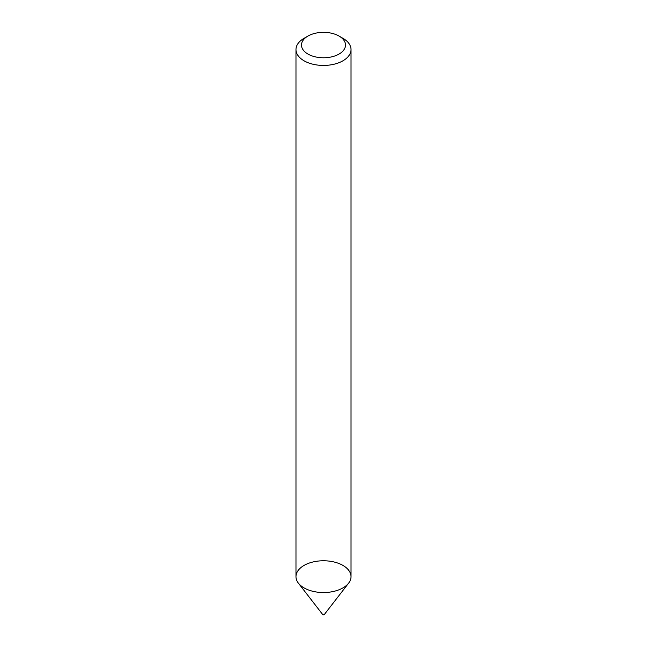 <?xml version="1.0" encoding="UTF-8"?>
<svg xmlns="http://www.w3.org/2000/svg" width="647" height="647" viewBox="0 0 647 647"><rect width="100%" height="100%" fill="white"/><g stroke="black" fill="none" stroke-linecap="round" stroke-linejoin="round"><path stroke-width="0.97" d="M339.068 36.07L342.959 38.319A27.522 15.884 180 0 1 351.022 49.552L351.022 576.655A27.522 15.884 180 0 1 342.959 587.888A27.522 15.884 180 0 1 312.97 591.334A27.522 15.884 180 0 1 295.978 576.655L295.978 49.552A27.522 15.884 180 0 1 304.041 38.319L307.932 36.07A22.014 12.714 180 0 1 339.068 36.07A22.014 12.714 180 0 1 339.068 54.049A22.014 12.714 180 0 1 307.932 54.049A22.014 12.714 180 0 1 307.932 36.07M351.022 49.552A27.522 15.884 180 0 1 342.959 60.786A27.522 15.884 180 0 1 312.97 64.231A27.522 15.884 180 0 1 295.978 49.552M348.62 583.141L324.341 614.488A0.914 0.526 180 0 1 322.659 614.488L298.38 583.141A27.522 15.884 180 0 1 323.5 560.771A27.522 15.884 180 0 1 348.62 583.141A27.522 15.884 180 0 1 342.959 587.888A27.522 15.884 180 0 1 298.38 583.141"/></g></svg>
